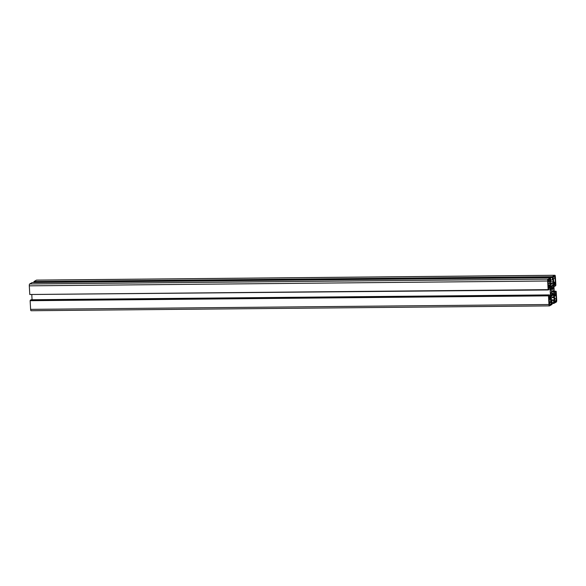 <?xml version="1.0" encoding="UTF-8"?>
<svg xmlns="http://www.w3.org/2000/svg" width="586" height="586" viewBox="0 0 586 586"><rect width="100%" height="100%" fill="white"/><g stroke="black" fill="none" stroke-linecap="round" stroke-linejoin="round"><path stroke-width="0.88" d="M553.294 278.584L552.942 277.237L554.415 276.409L554.451 277.017A2.71 0.784 89.5 0 1 555.052 278.475L555.513 283.456L555.081 283.705L554.693 282.181A2.71 0.784 89.5 0 1 554.385 282.401A2.71 0.784 89.5 0 1 554.173 282.313L553.741 284.474L553.279 283.36L553.719 281.199A2.71 0.784 89.5 0 1 553.572 279.456L553.023 278.592M548.657 286.386L548.899 285.441A2.71 0.784 89.5 0 0 548.972 285.455A2.71 0.784 89.5 0 0 549.404 285.001L550.042 286.554L550.357 285.008L549.712 283.448A2.71 0.784 89.5 0 0 549.661 281.661L550.005 278.892L548.54 279.72L548.569 280.32A2.71 0.784 89.5 0 0 548.159 282.357L548.269 287.536L548.708 287.294L548.657 286.386L548.21 286.386M551.023 302.574L550.781 301.695A2.71 0.784 89.5 0 0 550.635 299.959L551.067 297.791L550.606 296.677L550.173 298.845A2.71 0.784 89.5 0 0 549.968 298.75A2.71 0.784 89.5 0 0 549.653 298.977L549.272 297.454L548.84 297.695L549.302 302.676A2.71 0.784 89.5 0 0 549.902 304.141L549.939 304.742L551.404 303.914L551.323 302.42L549.111 302.596L550.987 302.566M553.997 296.142L554.642 297.703A2.71 0.784 89.5 0 0 554.693 299.49L554.341 302.259L555.814 301.431L555.777 300.83A2.71 0.784 89.5 0 0 556.187 298.794L556.077 293.615L555.469 295.718A2.71 0.784 89.5 0 0 555.382 295.703A2.71 0.784 89.5 0 0 554.949 296.157L554.305 294.597L553.997 296.142L554.949 296.157M551.448 286.994L551.36 285.55L550.664 285.931L550.415 287.228L550.708 290.004L550.935 289.374L551.411 289.821A2.71 0.784 89.5 0 0 551.536 292.099L550.752 293.315L551.25 296.597L551.917 296.216L552.1 293.264A2.71 0.784 89.5 0 0 552.202 293.286A2.71 0.784 89.5 0 0 552.547 293.007L553.001 295.6L553.697 295.219L553.807 291.594L553.645 291.132L553.418 291.762L552.942 291.315A2.71 0.784 89.5 0 0 552.81 289.045L553.191 288.151L551.792 288.166L551.448 286.994L550.459 287.001M553.191 288.151L553.44 288.466L553.594 287.814L553.089 284.569L552.422 284.942L552.29 287.909A2.71 0.784 89.5 0 0 552.151 287.865A2.71 0.784 89.5 0 0 551.792 288.173L550.466 288.187M551.477 291.777L553.418 291.762L551.477 291.769M555.382 276.636A1.626 0.469 89.5 0 0 554.905 275.274A1.626 0.469 89.5 0 0 554.832 275.295L552.327 276.702L552.378 279.983L553.162 279.544L553.001 283.221L550.606 284.569L550.056 281.295L550.833 280.855L550.532 277.713L548.027 279.126A1.626 0.469 89.5 0 0 547.654 280.994L548.137 289.652L549.089 289.557L548.936 286.854L549.587 286.495L550.012 287.521L550.474 295.813L550.188 297.241L549.536 297.607L549.382 294.905L548.481 295.857L548.965 304.515A1.626 0.469 89.5 0 0 549.448 305.885A1.626 0.469 89.5 0 0 549.522 305.863L552.027 304.449L551.968 301.175L551.192 301.614L551.353 297.937L553.748 296.582L554.297 299.864L553.514 300.303L553.821 303.438L556.326 302.024A1.626 0.469 89.5 0 0 556.7 300.164L556.217 291.498L555.264 291.594L555.418 294.297L554.766 294.663L554.341 293.63L553.88 285.345L554.166 283.917L554.817 283.551L554.964 286.246L555.872 285.301L555.382 276.636M554.173 282.313L553.492 282.313M555.513 283.456L555.067 283.463M555.052 278.475L553.016 278.497M554.451 277.017L553.323 277.024M548.708 287.294L548.262 287.294M550.357 285.008L548.13 285.008M549.712 283.448L548.042 283.47M550.093 280.386L548.525 280.401M33.9 282.547L33.973 281.551L36.478 280.137A1.626 0.469 -90.5 0 1 36.552 280.115A1.626 0.469 -90.5 0 1 36.632 280.137M552.547 293.007L551.148 293.015M553.697 295.219L552.847 295.227M553.938 293.901L552.84 293.916M552.942 291.315L551.426 291.33M552.81 289.045L550.518 289.066M553.462 285.507L552.29 285.514M552.1 293.264L550.752 293.278M555.814 301.431L554.297 301.446M555.777 300.83L554.268 300.845M556.187 298.794L554.627 298.809M556.363 298.699L554.627 298.714M550.173 298.845L549.756 298.845M551.067 297.791L550.386 297.798M550.635 299.959L548.965 299.973M551.404 303.914L549.69 303.929M31.168 310.705A1.626 0.469 -90.5 0 1 31.095 310.726A1.626 0.469 -90.5 0 1 30.619 309.364L30.128 300.699L31.036 299.754L549.382 294.905M32.069 299.739L31.798 294.78M548.393 289.953L30.025 294.494M548.137 289.652L29.783 294.502L29.3 285.836A1.626 0.469 -90.5 0 1 29.674 283.976L32.179 282.562L550.532 277.713M552.327 276.702L33.973 281.551M552.371 277.508L34.017 282.349M552.246 277.574L33.893 282.423M552.378 279.983L550.789 279.998M553.287 281.785L550.086 281.815M553.001 283.221L550.159 283.243M550.012 287.521L548.972 287.528M550.474 295.813L549.434 295.82M550.188 297.241L549.514 297.249M548.686 295.3L30.34 300.142M548.716 295.725L30.362 300.574M548.481 295.857L30.128 300.699M551.968 301.175L551.162 301.182M554.173 297.615L551.88 297.637M554.297 299.864L551.089 299.893M553.514 300.303L551.118 300.325M553.653 302.706L552.056 302.72M553.821 303.438L552.1 303.453M555.96 291.205L554.202 291.22M555.264 291.594L554.224 291.608M555.418 294.297L554.62 294.304M554.964 286.246L553.931 286.261M549.324 298.362L548.877 298.362M554.693 282.181L553.514 282.188M549.661 281.661L548.21 281.676M549.829 280.54L548.467 280.548M554.832 275.295L36.478 280.137M553.594 287.814L552.298 287.829M551.455 286.576L550.54 286.591M551.463 286.561L550.54 286.569M551.917 296.216L551.111 296.223M550.855 295.139L551.924 295.132L550.855 295.146M551.873 294.736L550.833 294.743M550.781 301.695L549.067 301.709M548.027 279.126L29.674 283.976M547.654 280.994L29.3 285.836M548.965 304.515L30.619 309.364M549.565 299.043L548.914 299.05M554.788 282.115L553.528 282.122M554.905 275.274L36.552 280.115M553.235 288.107L551.822 288.122M549.448 305.885L31.095 310.726"/></g></svg>
